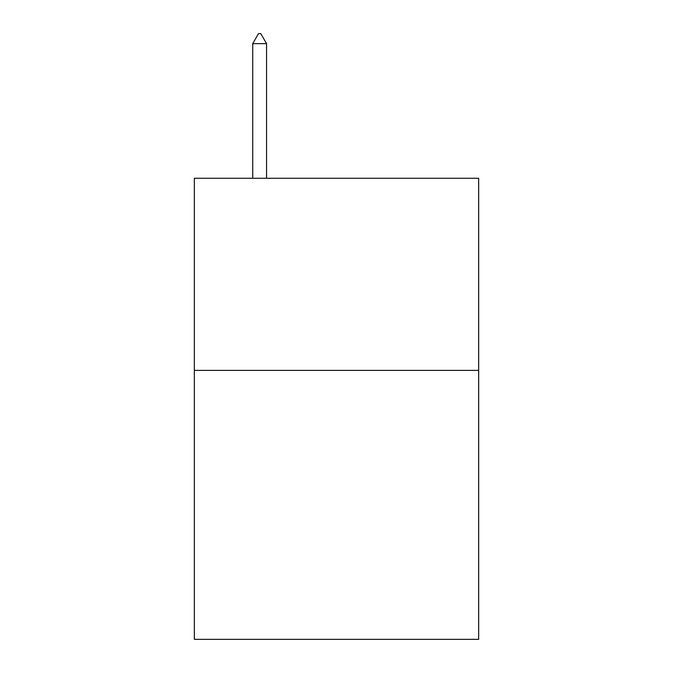 <?xml version="1.0" encoding="UTF-8"?>
<svg xmlns="http://www.w3.org/2000/svg" width="673" height="673" viewBox="0 0 673 673"><rect width="100%" height="100%" fill="white"/><g stroke="black" fill="none" stroke-linecap="round" stroke-linejoin="round"><path stroke-width="1.01" d="M478.663 370.386L478.663 639.35L194.337 639.35L194.337 178.278L478.663 178.278L478.663 370.386L194.337 370.386M266.567 43.644L260.804 33.65L258.499 33.65L252.737 43.644L266.567 43.644L266.567 178.278M252.737 43.644L252.737 178.278"/></g></svg>
